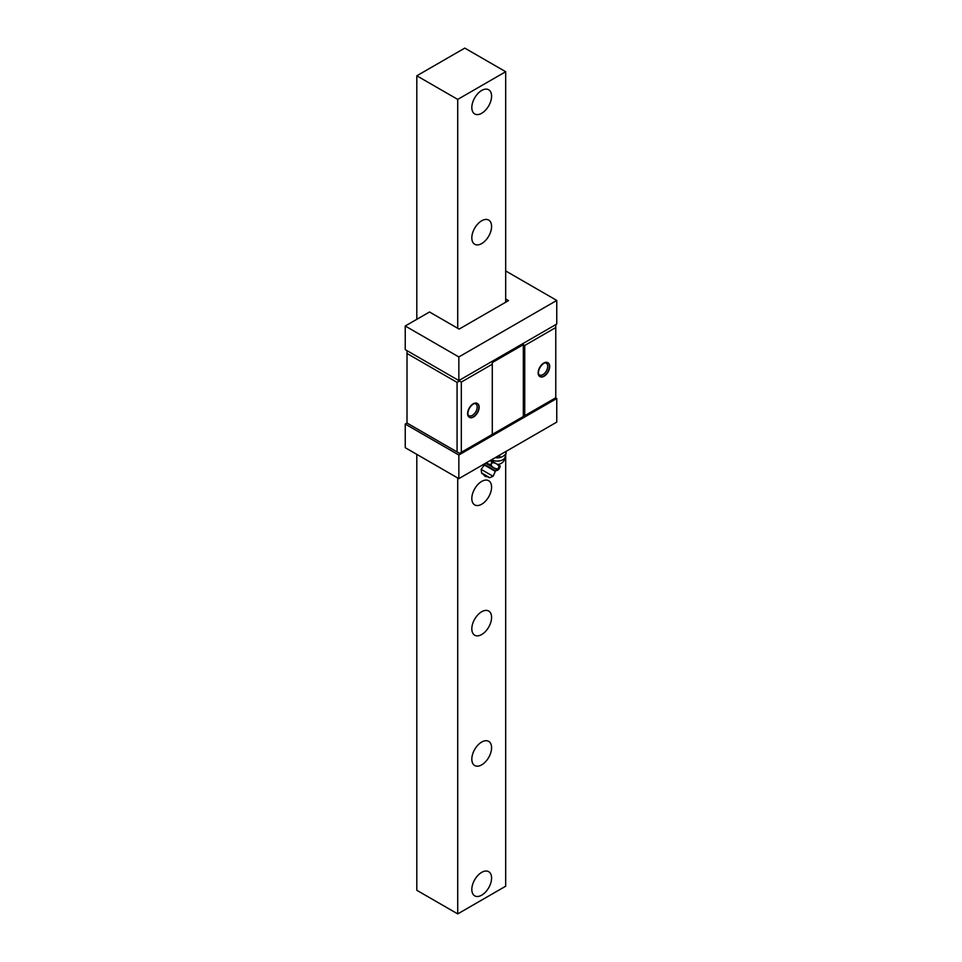 <?xml version="1.0" encoding="UTF-8"?>
<svg xmlns="http://www.w3.org/2000/svg" width="962" height="962" viewBox="0 0 962 962"><rect width="100%" height="100%" fill="white"/><g stroke="black" fill="none" stroke-linecap="round" stroke-linejoin="round"><path stroke-width="1.44" d="M416.811 454.365L416.811 890.283L457.72 913.9L505.687 886.206L505.687 454.244M505.687 302.224L505.687 71.717L464.778 48.1L416.811 75.794L457.72 99.411L505.687 71.717M457.72 913.9L457.72 477.982M457.72 328.282L457.72 99.411M471.825 107.552A13.961 8.069 120 0 0 474.723 113.949A13.961 8.069 120 0 0 485.485 110.209A13.961 8.069 120 0 0 491.582 96.152A13.961 8.069 120 0 0 488.684 89.767A13.961 8.069 120 0 0 477.922 93.506A13.961 8.069 120 0 0 471.825 107.552M471.825 237.879A13.961 8.069 120 0 0 474.723 244.264A13.961 8.069 120 0 0 485.485 240.524A13.961 8.069 120 0 0 491.582 226.467A13.961 8.069 120 0 0 488.684 220.082A13.961 8.069 120 0 0 477.922 223.821A13.961 8.069 120 0 0 471.825 237.879M471.825 498.508A13.961 8.069 120 0 0 474.723 504.906A13.961 8.069 120 0 0 485.485 501.166A13.961 8.069 120 0 0 491.582 487.109A13.961 8.069 120 0 0 488.684 480.711A13.961 8.069 120 0 0 477.922 484.451A13.961 8.069 120 0 0 471.825 498.508M471.825 628.823A13.961 8.069 120 0 0 474.723 635.221A13.961 8.069 120 0 0 485.485 631.481A13.961 8.069 120 0 0 491.582 617.424A13.961 8.069 120 0 0 488.684 611.038A13.961 8.069 120 0 0 477.922 614.778A13.961 8.069 120 0 0 471.825 628.823M471.825 759.15A13.961 8.069 120 0 0 474.723 765.536A13.961 8.069 120 0 0 485.485 761.796A13.961 8.069 120 0 0 491.582 747.751A13.961 8.069 120 0 0 488.684 741.353A13.961 8.069 120 0 0 477.922 745.093A13.961 8.069 120 0 0 471.825 759.15M471.825 889.465A13.961 8.069 120 0 0 474.723 895.862A13.961 8.069 120 0 0 485.485 892.123A13.961 8.069 120 0 0 491.582 878.065A13.961 8.069 120 0 0 488.684 871.668A13.961 8.069 120 0 0 477.922 875.408A13.961 8.069 120 0 0 471.825 889.465M416.811 319.324L416.811 75.794M505.687 298.966L508.513 300.589L459.139 329.1L429.509 311.989L405.242 325.998L405.242 349.627L458.85 380.567L556.757 324.05L556.757 300.433L505.687 270.947M555.351 398.003L459.487 453.342L407.01 423.052L405.242 424.062L458.85 455.014L556.757 398.496L555.627 397.835M405.242 424.062L405.242 447.691L458.85 478.643L556.757 422.114L556.757 398.496M523.316 416.498L523.316 344.649L524.735 345.466L555.771 327.549L555.771 397.763L459.487 453.342L407.01 423.052L407.01 350.637M407.01 353.487L457.082 382.407L457.082 451.96M459.487 380.206L459.487 381.024L457.082 382.407M555.771 327.549L555.771 324.615M523.316 344.649L492.291 362.578L492.291 364.201L461.315 382.082L459.487 381.024M461.315 452.284L461.315 382.082M524.735 415.68L524.735 345.466M538.131 372.835A7.985 4.606 120 0 0 543.783 376.094A7.985 4.606 120 0 0 549.422 366.318A7.985 4.606 120 0 0 543.783 363.059A7.985 4.606 120 0 0 538.131 372.835M492.291 434.415L492.291 364.201M467.592 413.564A7.985 4.606 120 0 0 473.244 416.823A7.985 4.606 120 0 0 478.884 407.046A7.985 4.606 120 0 0 473.244 403.787A7.985 4.606 120 0 0 467.592 413.564M544.624 362.927A6.782 3.92 -60 0 1 546.32 363.215A6.782 3.92 -60 0 1 547.727 366.318A6.782 3.92 -60 0 1 544.769 373.148A6.782 3.92 -60 0 1 539.538 374.964A6.782 3.92 -60 0 1 538.443 373.641M474.098 403.655A6.782 3.92 -60 0 1 475.781 403.944A6.782 3.92 -60 0 1 477.188 407.046A6.782 3.92 -60 0 1 474.23 413.864A6.782 3.92 -60 0 1 468.999 415.692A6.782 3.92 -60 0 1 467.905 414.369M458.85 455.014L458.85 478.643M405.242 325.998L458.85 356.95L556.757 300.433M458.85 380.567L458.85 356.95M549.699 366.486A7.985 4.606 -60 0 1 546.224 374.519A7.985 4.606 -60 0 1 540.067 376.647A7.985 4.606 -60 0 1 538.419 373.003A7.985 4.606 -60 0 1 541.895 364.971A7.985 4.606 -60 0 1 548.051 362.83A7.985 4.606 -60 0 1 549.699 366.486M479.16 407.203A7.985 4.606 -60 0 1 475.685 415.235A7.985 4.606 -60 0 1 469.528 417.376A7.985 4.606 -60 0 1 467.881 413.72A7.985 4.606 -60 0 1 471.368 405.687A7.985 4.606 -60 0 1 477.513 403.559A7.985 4.606 -60 0 1 479.16 407.203M500.769 457.359A7.985 4.606 0 0 1 500.276 457.479A7.985 4.606 0 0 1 495.153 457.671L499.386 457.599L499.386 455.23M499.386 457.599L502.861 456.481L505.964 453.956L505.964 451.443M506.06 453.739L506.06 451.382L506.084 453.775M490.596 460.317L500.276 466.077M497.065 469.805L485.606 463.191M490.367 460.449L492.243 462.698C495.322 462.746 497.619 464.069 499.122 466.678L500.024 467.195L499.326 466.786L498.075 468.951L498.773 469.36L497.871 468.843C494.853 468.831 492.556 467.508 490.993 464.862L485.87 463.047M489.081 477.633L481.986 473.544L489.79 477.681L481.601 472.955L481.168 469.384L493.085 476.262L495.526 470.887L497.931 470.141M484.511 475L483.778 474.579L484.511 475M499.771 457.539L499.771 455.014M497.751 464.442A7.985 7.985 0 0 0 505.206 456.481A7.985 4.606 180 0 1 500.276 460.738A7.985 4.606 180 0 1 491.582 459.74L491.582 459.74M500.024 467.195L498.773 469.36L500.012 467.207M499.122 466.678L497.871 468.843M492.243 462.698L490.993 464.862M491.895 462.506L490.644 464.67M481.168 469.384L484.607 464.586L495.526 470.887M484.295 465.007L495.322 471.368M500.276 457.479L501.022 457.287M505.206 456.481L505.206 454.713M484.607 464.586L484.511 463.828M483.778 474.579A2.994 2.994 0 0 0 485.137 476.286L485.137 476.286A2.994 2.994 0 0 0 487.301 476.611M489.79 477.681L493.085 476.262"/></g></svg>
